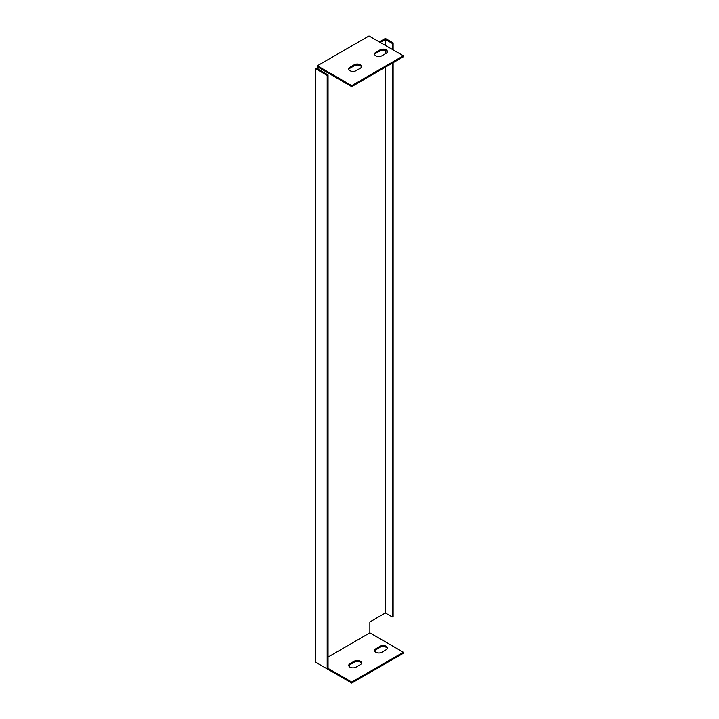 <?xml version="1.0" encoding="UTF-8"?>
<svg xmlns="http://www.w3.org/2000/svg" width="719" height="719" viewBox="0 0 719 719"><rect width="100%" height="100%" fill="white"/><g stroke="black" fill="none" stroke-linecap="round" stroke-linejoin="round"><path stroke-width="1.08" d="M393.113 49.863L393.113 42.906L385.366 38.44L379.335 41.918M328.053 657.031L369.863 632.891L369.863 621.953L385.366 613.01L392.25 616.983L393.113 616.489L393.113 62.706M317.349 663.206L351.717 683.05L403.368 653.229L403.368 652.232L369.863 632.891M317.349 67.757L317.349 65.771L369.009 35.95L403.368 55.794L403.368 56.783L351.717 86.604L318.211 67.262L318.211 68.26L317.349 67.757L315.632 68.754L315.632 662.217L327.19 668.886L328.053 668.391L351.717 682.052L403.368 652.232M403.368 55.794L351.717 85.615L317.349 65.771M380.126 49.827A4.26 2.463 180 0 1 384.773 49.296A4.26 2.463 180 0 1 387.397 51.57A4.26 2.463 180 0 1 386.157 53.305L381.852 55.794A4.26 2.463 180 0 1 377.205 56.325A4.26 2.463 180 0 1 374.572 54.051A4.26 2.463 180 0 1 375.821 52.307L380.126 49.827L380.126 50.824L375.821 53.305A4.26 2.463 0 0 0 374.662 54.545M354.296 64.737A4.26 2.463 180 0 1 358.943 64.207A4.26 2.463 180 0 1 361.576 66.481A4.26 2.463 180 0 1 360.327 68.215L356.022 70.705A4.26 2.463 180 0 1 351.375 71.235A4.26 2.463 180 0 1 348.751 68.961A4.26 2.463 180 0 1 349.991 67.227L354.296 64.737L354.296 65.735L349.991 68.215A4.26 2.463 0 0 0 348.832 69.455M361.486 663.421A4.26 2.463 0 0 0 358.538 661.561A4.26 2.463 0 0 0 354.296 662.172L349.991 664.662A4.26 2.463 0 0 0 348.832 665.902M387.316 648.502A4.26 2.463 0 0 0 384.359 646.651A4.26 2.463 0 0 0 380.126 647.262L375.821 649.751A4.26 2.463 0 0 0 374.662 650.992M318.211 68.26L317.349 68.754L328.053 74.929L328.053 668.391M385.366 613.01L385.366 67.182M385.366 53.763L385.366 50.465M385.366 45.396L385.366 39.428L380.198 42.412M315.632 68.754L327.19 75.432L327.19 668.886M354.296 661.183A4.26 2.463 180 0 1 358.943 660.644A4.26 2.463 180 0 1 361.576 662.918A4.26 2.463 180 0 1 360.327 664.662L356.022 667.142A4.26 2.463 180 0 1 351.375 667.681A4.26 2.463 180 0 1 348.751 665.408A4.26 2.463 180 0 1 349.991 663.664L354.296 661.183L354.296 662.172M381.852 652.232A4.26 2.463 180 0 1 377.205 652.771A4.26 2.463 180 0 1 374.572 650.497A4.26 2.463 180 0 1 375.821 648.754L380.126 646.273A4.26 2.463 180 0 1 384.773 645.734A4.26 2.463 180 0 1 387.397 648.008A4.26 2.463 180 0 1 386.157 649.751L381.852 652.232M361.486 66.975A4.26 2.463 0 0 0 358.538 65.114A4.26 2.463 0 0 0 354.296 65.735M387.316 52.065A4.26 2.463 0 0 0 384.359 50.204A4.26 2.463 0 0 0 380.126 50.824M392.25 49.368L392.25 43.41L385.366 39.428M392.25 43.41L393.113 42.906M392.25 616.983L392.25 63.209M328.053 74.929L327.19 75.432M351.717 86.604L351.717 85.615M351.717 682.052L351.717 683.05M349.991 68.215L349.991 67.227M375.821 53.305L375.821 52.307M349.991 663.664L349.991 664.662M375.821 648.754L375.821 649.751M380.126 646.273L380.126 647.262"/></g></svg>
